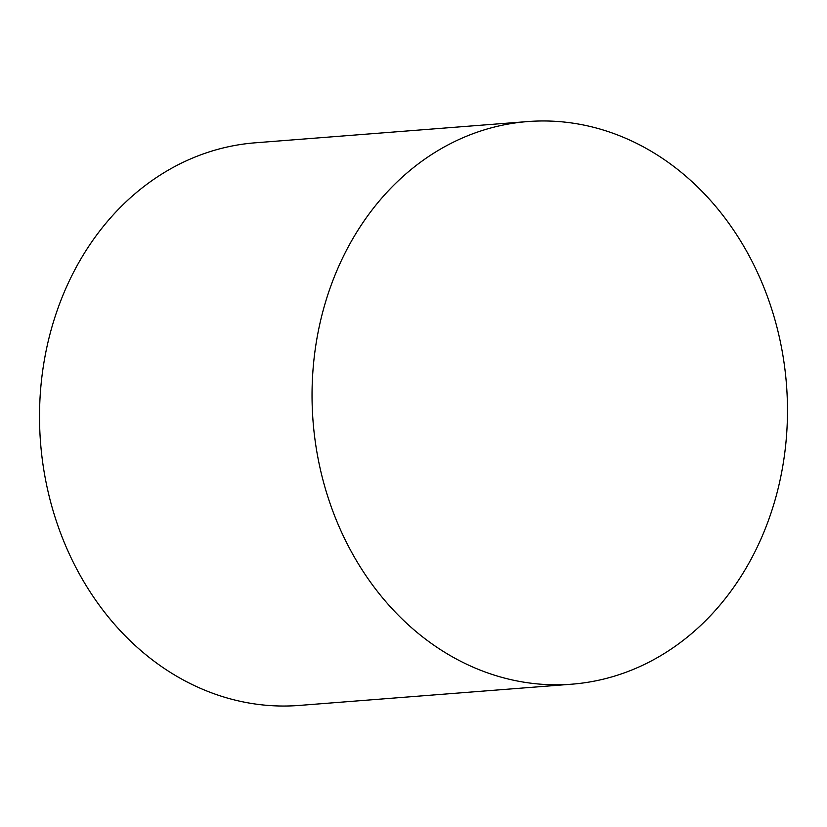 <?xml version="1.0" encoding="UTF-8"?>
<svg xmlns="http://www.w3.org/2000/svg" width="827" height="827" viewBox="0 0 827 827"><rect width="100%" height="100%" fill="white"/><g stroke="black" fill="none" stroke-linecap="round" stroke-linejoin="round"><path stroke-width="1.24" d="M527.833 121.559L255.316 142.802A282.172 237.452 85.5 0 0 57.135 310.59A282.172 237.452 85.5 0 0 299.167 705.441L571.684 684.198A282.172 237.452 85.5 0 0 769.865 516.41A282.172 237.452 85.5 0 0 527.833 121.559A282.172 237.452 85.5 0 0 329.653 289.347A282.172 237.452 85.5 0 0 571.684 684.198"/></g></svg>
